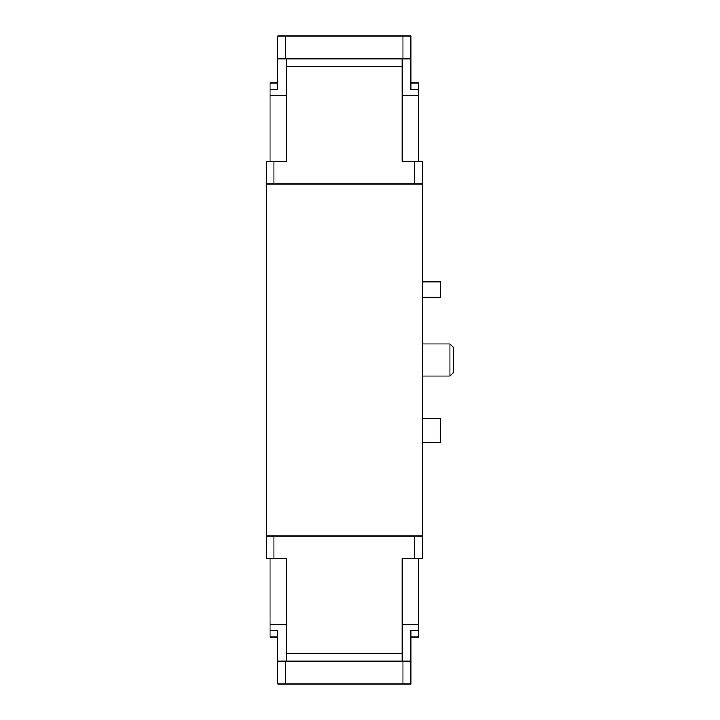 <?xml version="1.0" encoding="UTF-8"?>
<svg xmlns="http://www.w3.org/2000/svg" width="720" height="720" viewBox="0 0 720 720"><rect width="100%" height="100%" fill="white"/><g stroke="black" fill="none" stroke-linecap="round" stroke-linejoin="round"><path stroke-width="1.08" d="M286.479 66.699L286.479 161.334L266.148 161.334L266.148 558.666L286.479 558.666L286.479 661.122L402.237 661.122L402.237 558.666L422.568 558.666L422.568 161.334L402.237 161.334L402.237 66.699L286.479 66.699L286.479 58.878L402.237 58.878L402.237 66.699M422.568 376.038L449.946 376.038L449.946 343.962L422.568 343.962M449.946 343.962L453.852 347.877L453.852 372.123L449.946 376.038M422.568 442.125L440.559 442.125L440.559 418.662L422.568 418.662M422.568 281.79L440.559 281.79L440.559 297.432L422.568 297.432M410.841 82.926L418.662 82.926L418.662 161.334M414.747 535.977L414.747 558.666M414.747 161.334L414.747 184.023M277.875 637.074L270.054 637.074L270.054 630.621L277.875 630.621L277.875 661.122L286.479 661.122M285.696 661.122L285.696 684L410.841 684L410.841 661.122L402.237 661.122M410.841 661.122L410.841 630.621L418.662 630.621L418.662 558.666M403.02 58.878L403.02 36L277.875 36L277.875 89.379L270.054 89.379L270.054 161.334M277.875 82.926L270.054 82.926L270.054 89.379M277.875 58.878L286.479 58.878M270.054 95.634L286.479 95.634M418.662 89.379L410.841 89.379L410.841 58.878L402.237 58.878M403.02 36L410.841 36L410.841 58.878M418.662 95.634L402.237 95.634M273.969 535.977L273.969 558.666M273.969 161.334L273.969 184.023M270.054 630.621L270.054 558.666M270.054 624.366L286.479 624.366M277.875 661.122L277.875 684L285.696 684M266.148 184.023L422.568 184.023M266.148 535.977L422.568 535.977M410.841 637.074L418.662 637.074L418.662 630.621M418.662 624.366L402.237 624.366M402.237 653.301L286.479 653.301M285.696 36L285.696 58.878M403.02 684L403.02 661.122"/></g></svg>
